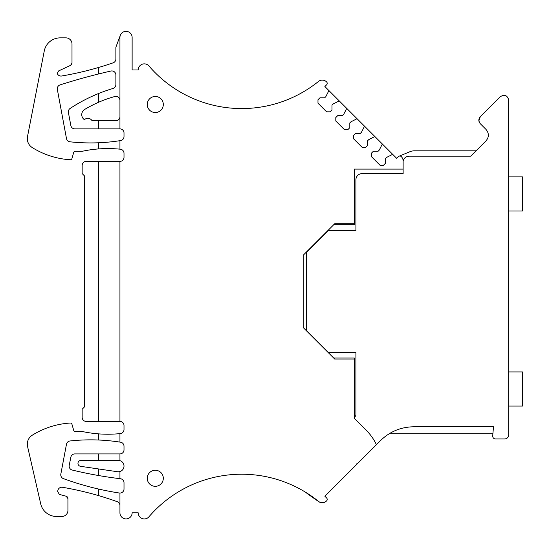<?xml version="1.0" encoding="UTF-8"?>
<svg xmlns="http://www.w3.org/2000/svg" width="550" height="550" viewBox="0 0 550 550"><rect width="100%" height="100%" fill="white"/><g stroke="black" fill="none" stroke-linecap="round" stroke-linejoin="round"><path stroke-width="0.82" d="M508.688 211.028L522.5 211.028L522.5 176.901L508.688 176.901M333.692 358.036L354.372 358.036L354.372 418.419L366.431 430.478A50.38 50.38 0 0 1 376.42 444.703L381.157 439.973C390.349 431.351 401.252 426.951 413.875 426.772L493.501 426.772L492.704 435.868A2.846 2.846 0 0 0 495.536 438.962L504.625 438.962A4.063 4.063 0 0 0 508.688 434.899L508.502 98.794M508.764 406.051L508.764 427.096A6.091 6.091 0 0 1 508.688 428.092M508.688 155.918A6.091 6.091 0 0 1 508.764 156.908L508.764 176.901M508.764 211.028L508.764 371.924M508.688 100.107C507.423 95.315 504.646 94.167 500.362 96.662L480.253 116.772L478.871 120.911M478.899 121.083L480.253 123.667L485.994 129.408C489.136 133.238 489.136 137.067 485.994 140.896L470.711 156.179L409.145 156.179C405.893 156.42 403.893 158.118 403.129 161.287A6.098 6.098 0 0 1 403.844 159.266M119.941 128.872A4.063 4.063 0 0 1 124.004 132.935L124.004 136.572A4.063 4.063 0 0 1 120.574 140.587A191.194 191.194 0 0 1 119.941 140.683A191.194 191.194 0 0 1 70.029 141.811A4.063 4.063 0 0 1 66.474 138.517L57.351 89.492A4.063 4.063 0 0 1 60.108 84.879A614.412 614.412 0 0 1 110.914 71.032A4.063 4.063 0 0 1 115.878 74.992L115.878 84.59A4.063 4.063 0 0 1 112.977 88.481A162.518 162.518 0 0 0 70.173 108.412A4.063 4.063 0 0 0 68.406 112.558L70.847 125.558A4.063 4.063 0 0 0 74.841 128.872L119.941 128.872L119.941 37.455A6.091 6.091 0 0 1 127.119 31.46A6.091 6.091 0 0 1 132.131 37.455L132.131 69.96L138.222 69.96A6.091 6.091 0 0 1 148.94 65.986A122.292 122.292 0 0 0 318.45 81.469A6.091 6.091 0 0 1 326.631 81.95A2.028 2.028 0 0 1 326.618 84.81L324.878 86.542L328.501 90.159A0.811 0.811 0 0 1 328.653 91.108L325.813 96.669L324.665 97.817L319.928 97.817L317.982 99.756L317.982 103.208L326.604 111.822L330.055 111.822L331.994 109.883L331.994 105.146L333.142 103.998L338.704 101.159A0.811 0.811 0 0 1 339.646 101.31L346.314 107.972A0.811 0.811 0 0 1 346.466 108.921L343.626 114.483L342.478 115.631L337.734 115.631L335.796 117.569L335.796 121.021L344.417 129.635L347.868 129.635L349.807 127.696L349.807 122.959L350.955 121.811L356.517 118.972A0.811 0.811 0 0 1 357.459 119.123L364.127 125.785A0.811 0.811 0 0 1 364.272 126.727L361.439 132.296L360.291 133.444L355.547 133.444L353.609 135.382L353.609 138.834L362.23 147.448L365.674 147.448L367.613 145.509L367.613 140.772L368.768 139.618L374.33 136.785A0.811 0.811 0 0 1 375.272 136.936L381.941 143.598A0.811 0.811 0 0 1 382.085 144.54L379.252 150.109L378.104 151.257L373.361 151.257L371.422 153.196L371.422 156.64L380.043 165.261L383.487 165.261L385.426 163.322L385.426 158.579L386.581 157.431L392.143 154.598A0.811 0.811 0 0 1 393.085 154.749L396.708 158.366L398.441 156.633A2.028 2.028 0 0 1 401.301 156.619A6.091 6.091 0 0 1 403.129 160.971L403.129 173.649L362.01 173.649A6.091 6.091 0 0 0 355.919 179.74L355.919 230.532L328.288 230.532L306.35 252.471L306.35 330.481L328.288 352.419L355.919 352.419L355.919 414.7A2.441 2.441 0 0 1 355.204 416.426L354.372 417.257M480.253 116.772C478.362 119.068 478.362 121.371 480.253 123.667M508.688 406.051L522.5 406.051L522.5 371.924L508.688 371.924M492.938 433.194L390.129 433.194M476.073 150.817L414.507 150.817A12.189 12.189 0 0 0 409.839 151.745L399.101 156.193M470.711 156.179L409.145 156.179A6.098 6.098 0 0 0 406.189 156.942M324.878 496.244L326.618 497.977L324.878 496.244L376.42 444.703M119.941 478.672A406.312 406.312 0 0 0 120.416 478.727A4.063 4.063 0 0 1 124.004 482.763L124.004 488.998A4.063 4.063 0 0 1 119.323 493.013A291.225 291.225 0 0 1 98.409 489.005L98.409 495.571A325.036 325.036 0 0 0 62.528 487.286A4.063 4.063 0 0 0 57.874 490.408L57.626 491.514L59.373 494.402L66.124 496.21A2.441 2.441 0 0 1 67.932 498.568L67.932 510.386A6.091 6.091 0 0 1 61.841 516.484L56.554 516.484A16.253 16.253 0 0 1 40.714 503.862L27.569 446.524A10.567 10.567 0 0 1 32.278 435.201A81.263 81.263 0 0 1 70.269 423.039A1.622 1.622 0 0 1 71.933 424.208L73.686 430.306A1.622 1.622 0 0 0 75.247 431.482L82.156 431.482A121.887 121.887 0 0 0 98.409 433.854L98.409 440.007A191.194 191.194 0 0 1 119.941 442.111A191.194 191.194 0 0 1 120.574 442.207A4.063 4.063 0 0 1 124.004 446.222L124.004 449.852A4.063 4.063 0 0 1 119.941 453.915L119.941 460.652A5.686 5.686 0 0 1 119.941 471.549L119.941 478.672A406.299 406.299 0 0 1 72.256 470.051A4.063 4.063 0 0 1 69.231 465.307L70.854 457.181A4.063 4.063 0 0 1 74.841 453.915L119.941 453.915L119.941 460.652A5.686 5.686 0 0 0 118.319 460.412L80.926 460.412A2.963 2.963 0 0 0 78.141 464.386A2.963 2.963 0 0 0 80.499 466.311L117.494 471.728A5.686 5.686 0 0 0 118.319 471.79L119.941 471.549M119.941 140.683L119.941 149.167A121.887 121.887 0 0 0 82.156 151.305L75.247 151.305A1.622 1.622 0 0 0 73.686 152.481L71.933 158.579A1.622 1.622 0 0 1 70.269 159.748A81.263 81.263 0 0 1 32.278 147.586A10.567 10.567 0 0 1 27.5 136.593L44.261 50.992A16.253 16.253 0 0 1 60.211 37.861L65.904 37.861A6.091 6.091 0 0 1 71.995 43.959L71.995 63.133A2.441 2.441 0 0 1 70.586 65.34L58.63 70.922L57.241 73.48A4.063 4.063 0 0 0 61.71 75.996A325.036 325.036 0 0 0 98.409 67.526L98.409 74.009M403.129 169.097L354.372 169.097L354.372 224.751L333.692 224.751M354.372 223.747L334.702 223.747L303.181 255.269L303.181 327.518L334.702 359.04L354.372 359.04M119.941 149.167A121.894 121.894 0 0 1 120.354 149.208A4.063 4.063 0 0 1 124.004 153.251L124.004 157.314A4.063 4.063 0 0 1 119.941 161.377L119.941 421.41A4.063 4.063 0 0 1 124.004 425.473L124.004 429.536A4.063 4.063 0 0 1 120.354 433.579A121.887 121.887 0 0 1 119.941 433.62L119.941 442.111M119.941 493.061L119.941 512.82A6.091 6.091 0 0 0 126.032 518.918A6.091 6.091 0 0 0 132.131 512.827L138.222 512.827A6.091 6.091 0 0 0 148.94 516.801A122.292 122.292 0 0 1 318.45 501.318A6.091 6.091 0 0 0 326.631 500.837A2.028 2.028 0 0 0 326.618 497.977M155.286 112.523A8.023 8.023 0 0 1 147.262 104.493A8.023 8.023 0 0 1 155.286 96.47A8.023 8.023 0 0 1 163.309 104.493A8.023 8.023 0 0 1 155.286 112.523M155.286 486.317A8.023 8.023 0 0 1 147.262 478.294A8.023 8.023 0 0 1 155.286 470.264A8.023 8.023 0 0 1 163.309 478.294A8.023 8.023 0 0 1 155.286 486.317M357.383 463.746A0.811 0.811 0 0 1 356.434 463.897M98.409 495.571A325.036 325.036 0 0 1 117.246 501.689A4.063 4.063 0 0 1 119.941 505.512M66.124 496.21L67.932 498.568M119.941 433.62A121.887 121.887 0 0 1 98.409 433.854M119.941 421.41L98.409 421.41L98.409 161.377L86.219 161.377A4.063 4.063 0 0 0 82.156 165.44L82.156 173.566L84.59 176.007L84.59 406.78L82.156 409.221L82.156 417.347A4.063 4.063 0 0 0 86.219 421.41L98.409 421.41M119.941 161.377L98.409 161.377M71.995 63.133L70.586 65.34M120.326 35.324L115.878 47.211L115.878 58.987A4.063 4.063 0 0 1 113.142 62.831A325.036 325.036 0 0 1 98.409 67.526M170.727 85.876A122.292 122.292 0 0 0 286.117 100.21M339.646 101.31L328.501 90.159M357.459 119.123L346.314 107.972M375.272 136.936L364.127 125.785M393.085 154.749L381.941 143.598M98.409 440.007A191.194 191.194 0 0 0 70.022 440.969A4.063 4.063 0 0 0 66.474 444.256L60.837 474.059A4.063 4.063 0 0 0 63.429 478.631A291.225 291.225 0 0 0 98.409 489.005M119.941 116.689A4.063 4.063 0 0 1 115.878 120.746L98.409 120.746L98.409 128.872M98.409 120.746L92.063 120.746A4.874 4.874 0 0 0 84.432 119.701A6.091 6.091 0 0 1 84.707 109.429A121.887 121.887 0 0 1 114.792 96.518A4.063 4.063 0 0 1 119.941 100.43M326.542 500.926A6.091 6.091 0 0 1 318.697 501.648L308.117 494.237A14.63 14.63 0 0 1 306.171 492.607M98.409 142.78L98.409 148.933M98.409 93.596L98.409 102.355M98.409 468.93L98.409 475.502M98.409 453.915L98.409 460.412"/></g></svg>
